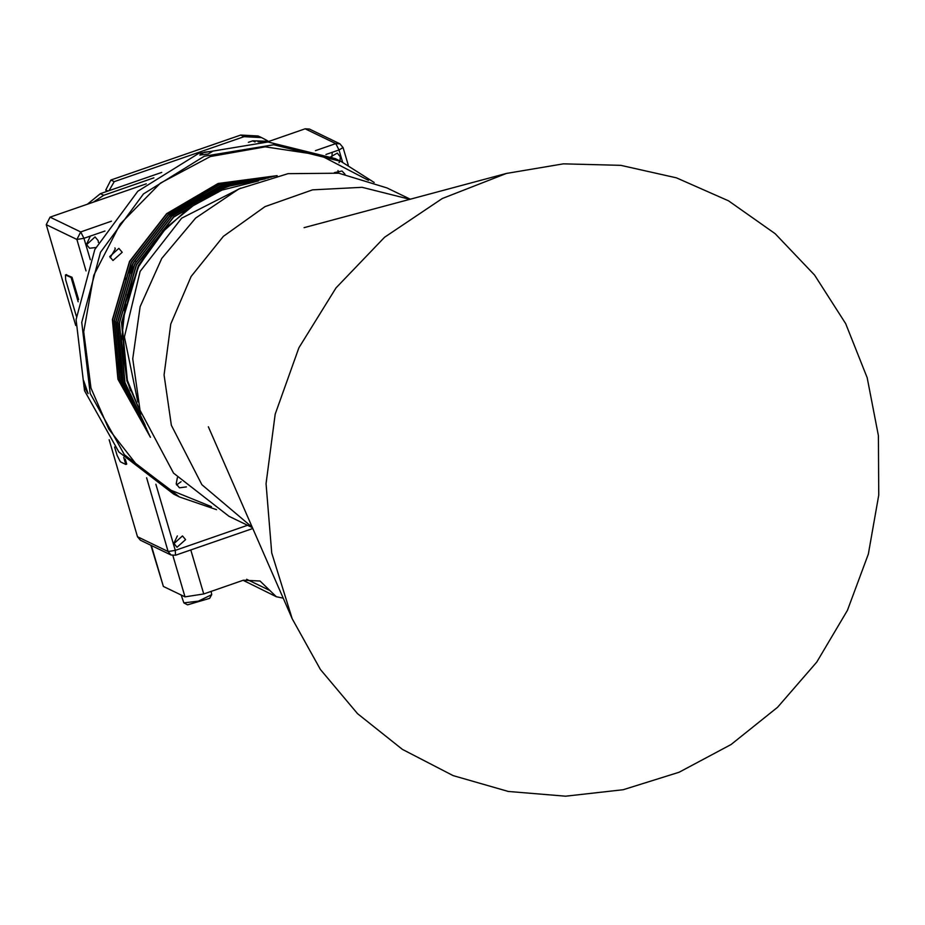 <?xml version="1.0" encoding="UTF-8"?>
<svg xmlns="http://www.w3.org/2000/svg" width="925" height="925" viewBox="0 0 925 925"><rect width="100%" height="100%" fill="white"/><g stroke="black" fill="none" stroke-linecap="round" stroke-linejoin="round"><path stroke-width="1.39" d="M176.594 484.966L181.115 481.636M110.144 257.693L115.324 248.964L114.885 247.854M338.712 173.252L338.018 170.558M177.38 477.612L176.155 483.856L179.462 487.787L186.364 486.851M368.508 180.398L319.796 155.088L265.29 146.855L210.333 156.51L160.326 183.115L120.146 224.047L93.749 275.315L83.724 331.878L91.032 388.199L108.803 429.119L136.021 463.853L170.986 490.227L211.524 506.611M109.705 256.583L113 260.526L122.181 252.259L118.874 248.328L109.705 256.583M345.071 174.293L342.007 171.032L334.376 172.674M114.584 342.285L124.008 388.488M374.116 182.422L340.932 161.378L273.65 144.728L204.321 156.163L143.502 193.926L100.443 252.271L81.712 322.328L90.141 393.426L124.459 454.73L179.45 496.922L216.6 509.733M340.932 161.378L335.278 158.661L268.007 142.011L198.678 153.446L137.86 191.209L94.801 249.553L76.058 319.611L84.499 390.708L118.816 452.013L173.796 494.204L179.45 496.922M208.113 153.955L199.777 155.065L204.379 152.162L212.773 151.272L208.113 153.955M83.932 386.292L83.689 380.765L88.118 393.553L83.932 386.292M124.459 279.697L126.251 278.055M124.794 306.429L127.373 294.555M149.549 247.819L153.145 243.09M124.054 310.28L125.892 300.047M152.856 243.229L155.527 239.945M240.72 188.122L181.612 218.231L140.103 271.36L124.47 336.943L137.825 401.924M258.422 180.965L222.035 190.088L188.642 208.16L160.279 234.141L138.808 266.354L125.627 302.683L121.51 340.932L126.76 378.753L141.074 413.672M141.155 413.926L126.933 380.984L121.522 322.628L138.253 265.752L162.939 230.371L196.562 202.876M130.252 273.835L136.16 261.567M128.54 273.014L133.108 263.278L169.414 216.542L219.757 187.058L264.446 179.011M130.506 390.697L127.373 381.192L121.961 322.837L138.681 265.961L166.731 227.041M145.052 424.968L125.014 382.626L119.487 322.975L136.588 264.851L173.692 217.086L225.145 186.942L264.585 178.976M146.52 428.61L123.302 381.805L117.776 322.154L134.877 264.03L171.981 216.253L223.434 186.122L268.227 177.912M147.873 431.778L121.591 380.984L116.053 321.333L133.154 263.197L170.269 215.433L221.722 185.289L271.441 177.045M149.122 434.553L119.868 380.152L114.342 320.501L131.442 262.376L168.558 214.612L220.011 184.468L274.286 176.34M150.266 436.993L118.157 379.331L112.63 319.68L129.731 261.544L166.835 213.779L218.288 183.647L276.818 175.75M145.237 425.454L124.794 382.534L119.267 322.871L136.368 264.747L173.484 216.982L224.937 186.838L265.07 178.826M146.693 429.038L123.083 381.701L117.556 322.05L134.657 263.926L171.773 216.149L223.226 186.017L268.655 177.797M148.035 432.148L121.372 380.88L115.845 321.229L132.946 263.093L170.05 215.328L221.503 185.185L271.811 176.952M149.272 434.877L119.66 380.059L114.133 320.397L131.223 262.272L168.338 214.508L219.792 184.364L274.621 176.259M150.405 437.271L117.938 379.227L112.411 319.576L129.512 261.451L166.627 213.675L218.08 183.543L277.107 175.681M185.543 539.599L182.491 535.945L173.992 543.599L177.045 547.253L185.543 539.599M340.053 160.962L340.296 156.73L337.232 153.076L328.525 158.198M339.012 162.684L340.018 161.031M98.374 242.512L98.119 240.616L95.055 236.962L86.557 244.616L89.621 248.27L95.761 247.599M146.555 477.762L168.107 551.473L171.021 554.954L140.415 540.223L137.501 536.743L109.127 439.687M66.114 274.829L72.034 277.234L71.121 277.546L65.421 274.922L65.733 279.778L76.359 316.096M114.619 446.96L117.093 455.424L120.389 461.829L125.754 464.419L126.679 464.096L125.187 458.997M78.579 299.631L72.034 277.234M75.723 325.484L46.25 224.683L50.112 217.167L146.277 183.855M305.123 128.841L309.355 129.061L339.961 143.791L335.74 143.572L305.123 128.841L267.175 141.987M125.754 464.419L123.73 457.459M78.209 301.793L71.121 277.546M86.476 244.281L89.979 236.985M331.809 157.042L332.156 153.111M173.9 543.264L177.403 535.968M190.839 549.924L203.708 593.931L243.437 580.172L260.087 581.05L276.332 596.764L283.177 598.163M276.332 596.764L243.113 580.287M151.365 545.496L163.355 586.473L184.942 596.856L172.848 555.497M203.708 593.931L184.942 596.856M163.355 586.473L150.867 545.253M211.143 591.364L211.744 594.683L198.47 601.123L183.821 602.846L181.173 595.041M211.744 594.683L209.628 598.348L187.578 604.788L183.821 602.846M87.308 204.286L100.386 193.649L161.794 172.374M248.42 142.369L252.768 140.866L269.082 141.317M258.029 141.918L268.181 141.641M93.471 202.159L103.762 195.267L153.932 177.889M267.452 140.716L261.486 137.628L244.131 136.715L114.261 181.693L108.988 190.666M261.486 137.628L258.11 136.01L240.766 135.085L110.896 180.074L105.82 189.937L106.306 191.602M867.141 377.735L845.658 323.669L814.624 275.072L775.104 233.643L728.518 200.829L676.464 177.785L620.791 165.321L563.441 163.864L506.426 173.472L442.3 198.551L384.546 237.32L335.96 287.883L298.914 347.788L275.211 414.111L266.007 483.636L271.742 552.953L292.15 618.709L320.385 669.515L357.547 713.591L402.34 749.389L453.169 775.647L508.241 791.418L565.591 796.159L623.207 789.696L679.043 772.271L731.12 744.475L777.601 707.313L816.833 662.092L847.439 610.407L868.321 554.098L878.75 495.164L878.357 435.663L867.141 377.735M410.376 199.222L386.928 187.937L338.747 173.252L287.976 173.611L238.881 188.989L195.591 218.08L161.748 258.445L140.195 306.695L132.761 358.761L140.045 410.261L173.507 473.149L228.903 516.3L252.34 527.585M410.006 199.314L362.184 187.359L312.511 189.856L264.989 206.622L223.422 236.303L191.174 276.506L170.824 324.004L164.026 374.972L171.31 425.315L201.916 484.7L252.201 527.238M258.642 178.617L265.394 178.733M126.69 392.003L125.095 388.431M104.987 231.03L84.002 238.303L90.268 259.705M155.92 484.214L175.264 550.363L247.599 525.308M342.597 162.199L339.024 149.966L325.924 154.498M137.501 536.743L168.107 551.473L175.264 550.363L175.565 555.208L171.021 554.954L175.565 555.208L252.733 528.487M111.497 221.237L80.718 231.898L76.856 239.413L46.25 224.683M50.112 217.167L80.718 231.898L84.002 238.303L76.856 239.413L86.06 270.863M342.874 147.272L339.961 143.791L342.874 147.272M348.262 165.136L343.106 147.503L339.024 149.966L335.74 143.572L315.413 150.613M66.658 274.644L65.744 274.968M246.651 579.316L269.834 590.474M103.762 195.267L100.386 193.649M255.127 141.999L252.768 140.866M240.766 135.085L244.131 136.715M110.896 180.074L114.261 181.693M105.82 189.937L108.04 191.001M126.378 391.171L124.586 387.032M66.346 274.609L65.421 274.922M119.371 372.301L116.723 361.744M168.2 215.005L175.23 209.512M187.486 201.419L236.511 183.532M240.835 182.896L251.901 181.89M208.298 426.726L292.15 618.709M304.071 227.712L506.426 173.472"/></g></svg>
